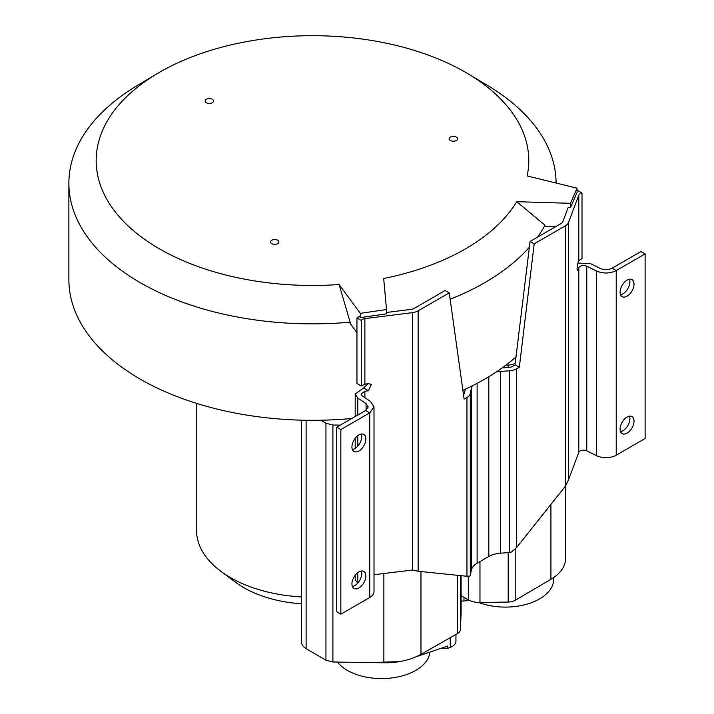<?xml version="1.0" encoding="UTF-8"?>
<svg xmlns="http://www.w3.org/2000/svg" width="714" height="714" viewBox="0 0 714 714"><rect width="100%" height="100%" fill="white"/><g stroke="black" fill="none" stroke-linecap="round" stroke-linejoin="round"><path stroke-width="1.07" d="M461.11 595.735L468.313 599.822A16.029 9.255 0 0 0 479.969 602.473L508.198 602.045A10.192 5.882 0 0 0 515.205 600.287L550.922 579.295A51.033 29.461 0 0 0 565.559 558.643L565.559 485.975M462.886 390.308A243.599 140.64 0 0 0 465.323 389.192A243.599 140.64 0 0 0 472.418 385.756A243.599 140.64 0 0 0 484.726 379.125A243.599 140.64 0 0 0 496.212 372.021A243.599 140.64 0 0 0 502.165 367.924A243.599 140.64 0 0 0 506.003 365.095A243.599 140.64 0 0 0 516.177 356.804M356.955 332.626L350.137 323.353L350.137 322.175A243.599 140.64 180 0 1 68.883 183.23L68.883 279.683A243.599 140.64 0 0 0 320.773 420.234A243.599 140.64 0 0 0 351.797 418.475M502.165 367.924L508.948 367.442A5.837 3.365 0 0 0 512.375 366.487L515.213 364.845L519.337 367.228L534.197 243.84L565.318 225.865A11.665 6.738 180 0 0 568.469 222.536L568.469 479.915L578.795 452.381A4.9 2.829 180 0 1 586.774 450.829L596.404 455.612A14.583 8.425 0 0 0 616.227 455.175L645.117 438.494L645.117 253.898L616.227 270.57C609.818 273.676 603.205 273.81 596.404 270.981L586.774 266.206L586.774 450.829M463.493 394.628A5.837 3.365 0 0 0 464.493 393.111L465.323 389.192M472.418 385.756A20.072 11.585 0 0 0 471.383 388.282L470.285 393.512A11.665 6.738 180 0 1 466.956 397.466L464.118 399.108L449.258 292.874L418.136 310.84A11.665 6.738 180 0 1 412.362 312.661L364.881 318.623A4.9 2.829 0 0 0 361.284 320.479L356.955 317.98L356.955 383.489L361.284 385.988L364.881 384.141L368.46 383.695L371.369 384.373L368.54 390.772L364.881 391.236L364.881 397.653M68.883 183.23A243.599 140.64 180 0 1 137.454 85.412L157.062 73.72A216.306 124.888 180 0 1 159.525 72.275A216.306 124.888 180 0 1 467.902 73.72A216.306 124.888 180 0 1 527.146 175.947L577.073 188.184L570.486 203.311L516.731 201.687A216.306 124.888 180 0 1 465.43 248.891A216.306 124.888 180 0 1 383.686 278.505L386.497 309.537L360.293 313.339L339.096 284.52A216.306 124.888 180 0 1 118.899 216.306A216.306 124.888 180 0 1 157.062 73.72M529.369 247.249A243.599 140.64 180 0 1 484.726 282.673A243.599 140.64 180 0 1 450.15 299.255M356.955 317.98A10.737 6.194 180 0 1 359.428 316.454L360.293 317.623L360.293 313.339M350.137 322.175L339.096 284.52M467.902 73.72L487.501 85.412A243.599 140.64 180 0 1 556.072 183.043M537.419 237.218A243.599 140.64 180 0 0 544.978 225.196L544.978 226.365L555.653 226.686M534.197 243.84L530.074 241.457L561.195 223.491A5.837 3.365 0 0 0 562.766 221.822L568.148 207.533L570.486 207.604L570.486 203.311M544.978 225.196L516.731 201.687M456.344 137.07A4.195 2.419 0 0 0 451.766 136.544A4.195 2.419 0 0 0 449.177 138.784A4.195 2.419 0 0 0 450.409 140.497A4.195 2.419 0 0 0 454.979 141.024A4.195 2.419 0 0 0 457.567 138.784A4.195 2.419 0 0 0 456.344 137.07M271.757 243.635A4.195 2.419 0 0 0 276.336 244.161A4.195 2.419 0 0 0 278.924 241.93A4.195 2.419 0 0 0 277.692 240.216A4.195 2.419 0 0 0 273.123 239.69A4.195 2.419 0 0 0 270.535 241.93A4.195 2.419 0 0 0 271.757 243.635M212.308 99.317A4.195 2.419 0 0 0 207.729 98.791A4.195 2.419 0 0 0 205.141 101.031A4.195 2.419 0 0 0 206.373 102.745A4.195 2.419 0 0 0 210.942 103.271A4.195 2.419 0 0 0 213.531 101.031A4.195 2.419 0 0 0 212.308 99.317M570.486 207.604L577.073 192.468L577.073 188.184M577.073 190.799A10.737 6.194 180 0 1 577.68 190.549L582.008 193.048A4.9 2.829 0 0 0 578.795 195.127L568.469 222.536M582.008 193.048L582.008 258.557L578.795 260.637L578.795 195.127M577.385 270.463L578.001 269.838C576.751 270.811 576.76 268.437 578.019 262.707L578.795 260.637M577.082 269.312L578.001 269.838L578.795 267.732C580.455 265.501 583.115 264.992 586.774 266.206M645.117 253.898L640.985 251.515L612.103 268.187C608.257 270.053 604.294 270.133 600.206 268.437L590.576 263.662L577.903 263.082M629.471 279.201A9.844 5.685 -60 0 1 629.9 281.735A9.844 5.685 -60 0 1 620.528 294.686M629.471 416.164A9.844 5.685 -60 0 1 629.9 418.699A9.844 5.685 -60 0 1 620.528 431.649M620.1 292.151A9.844 5.685 120 0 0 622.144 296.658A9.844 5.685 120 0 0 629.73 294.025A9.844 5.685 120 0 0 634.023 284.118A9.844 5.685 120 0 0 631.988 279.611A9.844 5.685 120 0 0 624.402 282.244A9.844 5.685 120 0 0 620.1 292.151M620.1 429.123A9.844 5.685 120 0 0 622.144 433.63A9.844 5.685 120 0 0 629.73 430.988A9.844 5.685 120 0 0 634.023 421.082A9.844 5.685 120 0 0 631.988 416.574A9.844 5.685 120 0 0 624.402 419.207A9.844 5.685 120 0 0 620.1 429.123M568.469 479.915L565.318 486.279L516.499 547.674L510.965 552.395A11.665 6.738 0 0 1 509.653 552.538L509.653 370.789L500.576 371.423A20.072 11.585 0 0 0 496.212 372.021M530.074 241.457L515.205 363.301A10.192 5.882 180 0 1 508.198 365.059L506.003 365.095M519.337 367.228L516.499 368.861A11.665 6.738 180 0 1 509.653 370.789M418.136 310.84L418.136 571.262L466.956 576.278L470.053 576.019A11.665 6.738 0 0 0 470.285 575.261L471.383 570.022A20.072 11.585 180 0 1 477.122 563.221L488.804 556.483A20.072 11.585 180 0 1 500.576 553.171L509.653 552.538M374.002 574.734L412.362 570.04L412.362 312.661M418.136 571.262L412.362 570.04M449.258 292.874L445.134 290.491L414.013 308.466A5.837 3.365 0 0 1 411.121 309.367L386.497 312.464M355.188 575.261L355.188 578.643A10.737 6.194 0 0 0 357.785 582.686L357.982 582.82M361.025 394.03L362.212 395.859L370.486 401.42L374.002 406.918L374.002 591.531A14.583 8.425 0 0 1 369.736 597.493L340.846 614.165L336.722 611.782L336.722 427.177L365.604 410.505L369.736 412.888L340.846 429.56L336.722 427.177M367.933 383.757L363.64 387.943L368.54 390.772M360.293 317.623L386.497 313.83L386.497 309.537M361.284 385.988L361.284 320.479M366.059 410.22L366.059 403.624L357.785 398.064L355.188 394.003L363.64 387.943M361.025 394.012L364.881 391.236M374.002 406.918L369.736 412.888L369.736 597.493M366.059 403.624L368.174 406.918L365.604 410.505M361.302 570.995A9.844 5.685 -60 0 1 361.73 573.52A9.844 5.685 -60 0 1 352.359 586.48M361.302 434.032A9.844 5.685 -60 0 1 361.73 436.557A9.844 5.685 -60 0 1 352.359 449.517M340.846 614.165L340.846 429.56M351.931 583.945A9.844 5.685 120 0 0 353.974 588.452A9.844 5.685 120 0 0 361.561 585.819A9.844 5.685 120 0 0 365.854 575.903A9.844 5.685 120 0 0 363.819 571.396A9.844 5.685 120 0 0 356.232 574.038A9.844 5.685 120 0 0 351.931 583.945M351.931 446.982A9.844 5.685 120 0 0 353.974 451.489A9.844 5.685 120 0 0 361.561 448.847A9.844 5.685 120 0 0 365.854 438.94A9.844 5.685 120 0 0 363.819 434.433A9.844 5.685 120 0 0 356.232 437.075A9.844 5.685 120 0 0 351.931 446.982M340.283 425.125L332.911 425.017L325.95 423.277L320.773 420.234M301.522 641.877A16.029 9.255 0 0 0 301.522 642.118A16.029 9.255 0 0 0 306.119 648.607L325.95 660.263L332.911 661.994L383.864 662.77A51.033 29.461 0 0 0 420.965 654.327L457.317 633.702A10.192 5.882 0 0 0 460.36 629.659L461.101 613.362A16.029 9.255 0 0 0 461.11 613.121A16.029 9.255 0 0 0 461.101 612.88M399.233 661.637L370.637 662.565M416.03 656.791L447.589 646.081L447.696 648.428L450.257 647.411A13.129 7.577 0 0 0 455.934 641.431A13.129 7.577 0 0 0 455.943 641.163L455.943 634.487M337.463 662.065A48.356 27.917 0 0 0 388.237 678.3A48.356 27.917 0 0 0 429.435 654.693L429.435 652.248M447.696 648.428L441.082 648.294M301.522 596.913A115.963 66.946 180 0 1 230.479 577.608A115.963 66.946 180 0 1 220.84 571.289A115.963 66.946 180 0 1 196.52 530.261L196.52 403.356M220.84 571.289L235.825 582.446A96.997 56.004 0 0 0 243.893 587.729A96.997 56.004 0 0 0 301.522 603.776M461.11 601.045A13.129 7.577 0 0 0 463.975 600.974L467.045 600.715L467.126 599.144M468.455 599.903L467.045 600.715M478.639 602.455A48.356 27.917 0 0 0 528.226 603.785A48.356 27.917 0 0 0 553.707 579.188L553.707 577.519M612.103 268.187L616.227 270.57L616.227 455.175M596.404 455.612L596.404 270.981M578.795 452.381L578.795 267.732M516.499 368.861L516.499 547.674M565.318 486.279L565.318 225.865M466.956 576.278L466.956 397.466M364.881 318.623L364.881 384.141M357.785 398.064L357.785 415.021M357.785 435.665L357.785 446.089M357.785 572.628L357.785 582.686M470.285 393.512L470.285 575.261M471.383 570.022L471.383 388.282M477.122 383.329L477.122 563.221M500.576 371.423L500.576 553.171M488.804 556.483L488.804 376.715M550.922 579.295L550.922 504.387M515.205 549.146L515.205 600.287M508.198 602.045L508.198 552.636M508.198 367.496L508.198 365.059M479.969 561.579L479.969 602.473M468.313 599.822L468.313 576.359M461.101 613.362L461.101 575.68L461.11 613.121M460.36 575.6L460.36 629.659M306.119 420.269L306.119 648.607M325.95 660.263L325.95 423.277M332.911 425.017L332.911 661.994M383.864 662.77L383.864 573.494M420.965 571.548L420.965 654.327M457.317 633.702L457.317 575.288M450.257 647.411L450.257 637.709M463.975 597.359L463.975 600.974M355.188 448.365L355.188 438.298M355.188 416.521L355.188 394.074M301.522 420.18L301.522 642.118"/></g></svg>
